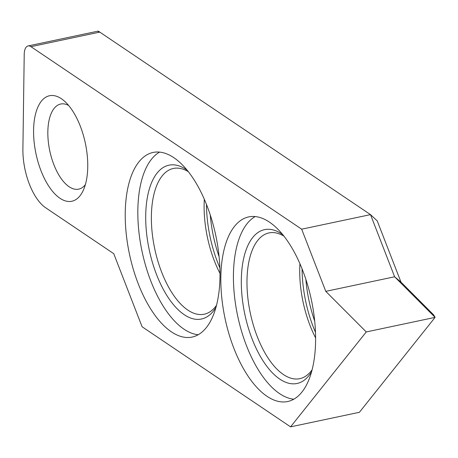 <?xml version="1.0" encoding="UTF-8"?>
<svg xmlns="http://www.w3.org/2000/svg" width="458" height="458" viewBox="0 0 458 458"><rect width="100%" height="100%" fill="white"/><g stroke="black" fill="none" stroke-linecap="round" stroke-linejoin="round"><path stroke-width="0.69" d="M61.366 98.722A53.93 25.236 78.1 0 1 64.269 100.972A53.93 25.236 78.1 0 1 83.213 190.488A53.93 25.236 78.1 0 1 59.975 198.268A53.93 25.236 78.1 0 1 33.583 130.238A53.93 25.236 78.1 0 1 61.366 98.722M68.608 105.449A43.504 20.358 -101.9 0 0 60.679 104.029A43.504 20.358 -101.9 0 0 48.262 141.196A43.504 20.358 -101.9 0 0 69.124 186.738A43.504 20.358 -101.9 0 0 78.69 189.148A43.504 20.358 -101.9 0 0 85.36 184.643M216.044 307.181A78.621 36.789 78.1 0 1 184.196 314.663A78.621 36.789 78.1 0 1 145.718 215.472A78.621 36.789 78.1 0 1 186.223 169.529A78.621 36.789 78.1 0 1 187.036 170.095M188.301 171.664A74.488 34.854 -101.9 0 0 173.364 168.464A74.488 34.854 -101.9 0 0 152.102 232.103A74.488 34.854 -101.9 0 0 187.826 310.083A74.488 34.854 -101.9 0 0 204.205 314.211A74.488 34.854 -101.9 0 0 216.56 305.234M311.646 371.638A78.621 36.789 78.1 0 1 279.798 379.115A78.621 36.789 78.1 0 1 241.32 279.924A78.621 36.789 78.1 0 1 281.825 233.981A78.621 36.789 78.1 0 1 282.643 234.548M283.903 236.122A74.488 34.854 -101.9 0 0 268.972 232.916A74.488 34.854 -101.9 0 0 247.709 296.555A74.488 34.854 -101.9 0 0 283.428 374.541A74.488 34.854 -101.9 0 0 299.807 378.663A74.488 34.854 -101.9 0 0 312.161 369.692M171.395 331.838A94.348 44.151 -101.9 0 0 192.142 337.065A94.348 44.151 -101.9 0 0 219.073 256.457A94.348 44.151 -101.9 0 0 173.828 157.678A94.348 44.151 -101.9 0 0 153.081 152.451A94.348 44.151 -101.9 0 0 126.15 233.059A94.348 44.151 -101.9 0 0 171.395 331.838M159.59 152.108A94.348 44.151 -101.9 0 0 139.558 237.152A94.348 44.151 -101.9 0 0 183.99 329.176A94.348 44.151 -101.9 0 0 198.228 334.746M267.003 396.296A94.348 44.151 -101.9 0 0 287.744 401.517A94.348 44.151 -101.9 0 0 314.68 320.915A94.348 44.151 -101.9 0 0 269.436 222.13A94.348 44.151 -101.9 0 0 248.688 216.909A94.348 44.151 -101.9 0 0 221.758 297.511A94.348 44.151 -101.9 0 0 267.003 396.296M255.192 216.56A94.348 44.151 -101.9 0 0 235.16 301.604A94.348 44.151 -101.9 0 0 279.598 393.628A94.348 44.151 -101.9 0 0 293.836 399.199M315.619 337.901A74.488 34.854 78.1 0 1 299.933 263.785M220.012 273.449A74.488 34.854 78.1 0 1 204.331 199.327M98.396 31.808C97.571 30.835 98.029 30.938 99.775 32.106L370.511 214.625L377.22 220.876L400.973 282.117L433.594 314.829L435.1 317.377L394.619 276.781L370.511 214.625L301.667 229.189L30.938 46.67A13.036 6.097 -101.9 0 0 28.07 45.949A13.036 6.097 -101.9 0 0 24.222 54.284L22.9 148.93A46.687 21.847 -101.9 0 0 45.748 207.829L113.744 253.675L142.094 326.76L290.567 426.856L366.263 331.941L325.781 291.351L301.667 229.189M314.703 321.15A81.003 37.905 78.1 0 1 305.887 279.472M219.101 256.692A81.003 37.905 78.1 0 1 210.279 215.02M366.263 331.941L435.1 317.377L359.404 412.292L290.567 426.856M325.781 291.351L394.619 276.781L400.973 282.117M206.472 204.48A81.003 37.905 -101.9 0 0 219.886 267.873M302.08 268.932A81.003 37.905 -101.9 0 0 315.488 332.325M99.775 32.106L30.938 46.67M98.035 31.144L28.07 45.949"/></g></svg>
